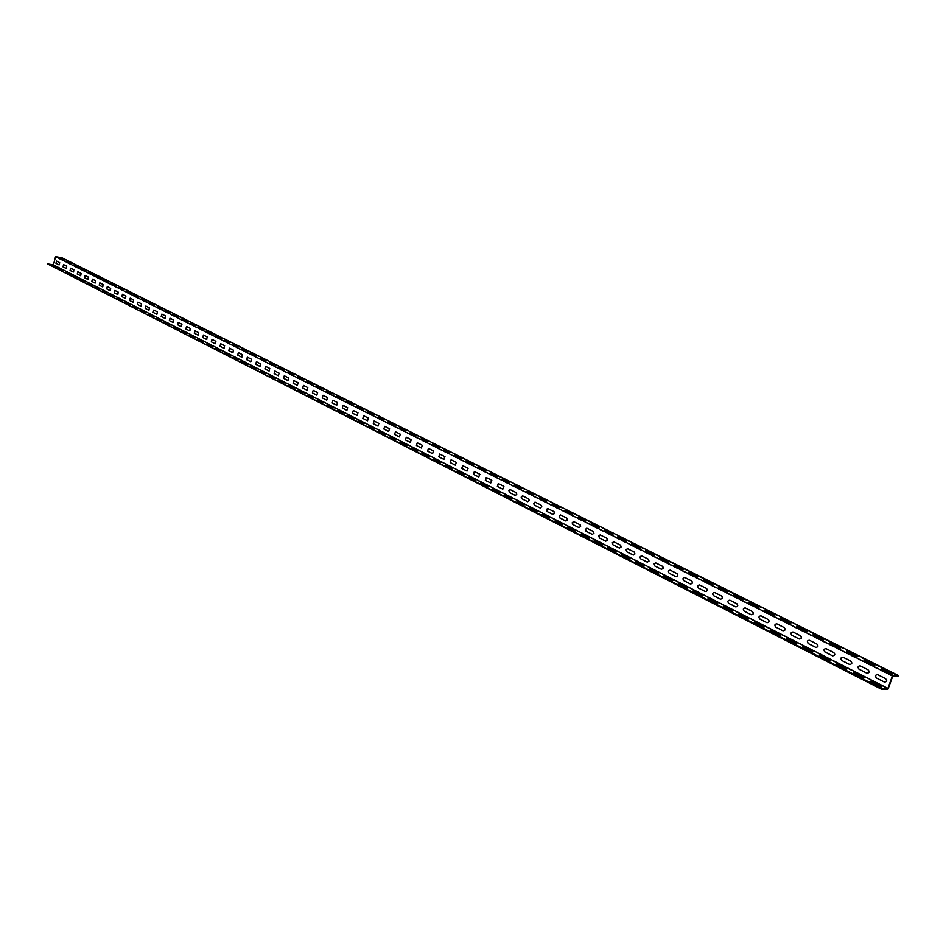 <?xml version="1.0" encoding="UTF-8"?>
<svg xmlns="http://www.w3.org/2000/svg" width="946" height="946" viewBox="0 0 946 946"><rect width="100%" height="100%" fill="white"/><g stroke="black" fill="none" stroke-linecap="round" stroke-linejoin="round"><path stroke-width="0.71" stroke-dasharray="4.73 3.55" d="M59.787 258.565L64.872 260.481L59.787 258.565M66.835 262.089L71.955 264.029L66.835 262.089M73.942 265.66L79.109 267.6L73.942 265.66M81.131 269.255L86.323 271.218L81.131 269.255M88.392 272.897L93.619 274.86L88.392 272.897M95.723 276.563L100.997 278.55L95.723 276.563M103.138 280.276L108.435 282.275L103.138 280.276M110.623 284.025L115.968 286.047L110.623 284.025M118.179 287.809L123.559 289.843L118.179 287.809M125.83 291.64L131.246 293.686L125.83 291.64M133.552 295.507L139.003 297.576L133.552 295.507M141.356 299.409L146.855 301.502L141.356 299.409M149.243 303.359L154.777 305.463L149.243 303.359M157.213 307.355L162.795 309.472L157.213 307.355M165.266 311.388L170.883 313.528L165.266 311.388M173.414 315.467L179.078 317.62L173.414 315.467M181.644 319.594L187.343 321.758L181.644 319.594M189.957 323.757L195.716 325.944L189.957 323.757M198.376 327.966L204.17 330.178L198.376 327.966M206.878 332.223L212.72 334.458L206.878 332.223M215.475 336.54L221.364 338.774L215.475 336.54M224.167 340.891L230.103 343.15L224.167 340.891M232.964 345.29L238.948 347.572L232.964 345.29M241.857 349.748L247.887 352.054L241.857 349.748M250.844 354.253L256.922 356.571L250.844 354.253M259.937 358.806L266.062 361.147L259.937 358.806M269.137 363.406L275.31 365.771L269.137 363.406M278.443 368.065L284.675 370.454L278.443 368.065M287.856 372.783L294.135 375.195L287.856 372.783M297.387 377.549L303.713 379.985L297.387 377.549M307.012 382.373L313.398 384.833L307.012 382.373M316.768 387.257L323.201 389.728L316.768 387.257M326.63 392.2L333.11 394.695L326.63 392.2M336.61 397.202L343.15 399.72L336.61 397.202M346.709 402.251L353.307 404.793L346.709 402.251M356.938 407.371L363.583 409.937L356.938 407.371M367.285 412.562L373.989 415.152L367.285 412.562M377.761 417.801L384.525 420.414L377.761 417.801M388.357 423.11L395.192 425.747L388.357 423.11M399.094 428.491L405.988 431.151L399.094 428.491M409.961 433.93L416.914 436.626L409.961 433.93M420.97 439.441L427.982 442.16L420.97 439.441M432.109 445.022L439.192 447.765L432.109 445.022M443.39 450.674L450.533 453.441L443.39 450.674M454.825 456.398L462.026 459.2L454.825 456.398M466.402 462.192L473.674 465.018L466.402 462.192M478.12 468.069L485.464 470.919L478.12 468.069M490.004 474.017L497.419 476.902L490.004 474.017M502.042 480.048L509.516 482.957L502.042 480.048M514.234 486.149L521.778 489.094L514.234 486.149M526.591 492.334L534.206 495.314L526.591 492.334M539.102 498.601L546.812 501.617L539.102 498.601M551.802 504.963L559.571 508.002L551.802 504.963M564.656 511.396L570.497 514.328L572.507 514.47L564.656 511.396M577.699 517.935L583.623 520.903L585.621 521.033L579.697 518.065L577.699 517.935M590.907 524.545L596.914 527.561C599.09 528.353 599.752 528.4 598.913 527.691L592.917 524.687L590.907 524.545M604.305 531.262L610.395 534.313C612.594 535.117 613.256 535.152 612.393 534.431L606.303 531.38C604.127 530.588 603.465 530.54 604.305 531.262M617.892 538.061L624.064 541.159C626.287 541.963 626.95 542.011 626.063 541.266L619.89 538.179C617.691 537.375 617.029 537.328 617.892 538.061M631.668 544.967L637.935 548.101C640.17 548.917 640.832 548.952 639.922 548.207L633.666 545.073C631.443 544.257 630.781 544.222 631.668 544.967M645.645 551.956L651.995 555.136C654.254 555.964 654.916 556 653.982 555.243L647.632 552.062C645.385 551.234 644.723 551.199 645.645 551.956M659.811 559.051L666.256 562.279C668.526 563.118 669.189 563.154 668.243 562.373L661.798 559.145C659.528 558.317 658.877 558.282 659.811 559.051M674.179 566.252L680.718 569.527C683.024 570.367 683.674 570.403 682.705 569.61L676.165 566.335C673.883 565.495 673.221 565.471 674.179 566.252M688.771 573.548L695.393 576.871C697.71 577.734 698.373 577.758 697.368 576.942L690.746 573.631C688.44 572.779 687.777 572.756 688.771 573.548M703.552 580.962L710.28 584.332C712.634 585.196 713.284 585.219 712.255 584.392L705.527 581.033C703.197 580.17 702.547 580.146 703.552 580.962M718.57 588.483L725.393 591.9C727.758 592.775 728.42 592.787 727.356 591.948L720.533 588.542C718.18 587.667 717.529 587.643 718.57 588.483M733.8 596.11L740.73 599.575C743.118 600.462 743.769 600.474 742.681 599.622L735.763 596.157C733.387 595.27 732.724 595.259 733.8 596.11M749.256 603.844L756.28 607.367C758.704 608.266 759.354 608.278 758.243 607.403L751.207 603.891C748.806 602.992 748.156 602.98 749.256 603.844M764.947 611.707L772.078 615.278C774.514 616.177 775.164 616.189 774.029 615.302L766.899 611.731C764.474 610.832 763.824 610.82 764.947 611.707M780.864 619.677L788.113 623.308C790.572 624.218 791.223 624.23 790.052 623.319L782.815 619.701C780.367 618.79 779.717 618.779 780.864 619.677M797.04 627.777L804.396 631.455C806.879 632.377 807.529 632.389 806.323 631.467L798.968 627.777C796.497 626.867 795.858 626.867 797.04 627.777M813.454 635.996L820.927 639.733C823.434 640.667 824.072 640.667 822.843 639.733L815.381 635.996C812.886 635.062 812.236 635.062 813.454 635.996M830.115 644.344L837.707 648.14C840.249 649.086 840.888 649.086 839.622 648.116L832.042 644.332C829.512 643.386 828.873 643.398 830.115 644.344M847.048 652.823L854.758 656.678C857.324 657.636 857.963 657.624 856.662 656.642L848.964 652.799C846.41 651.841 845.771 651.853 847.048 652.823M864.242 661.431L872.07 665.345C874.66 666.315 875.298 666.303 873.962 665.31L866.146 661.396C863.568 660.426 862.929 660.45 864.242 661.431M881.707 670.182L889.654 674.155C892.279 675.137 892.918 675.125 891.546 674.108L883.599 670.123C880.998 669.153 880.359 669.177 881.707 670.182M56.464 263.355L59.622 264.951L60.213 262.716L57.056 261.131L56.464 263.355M63.5 266.914L66.681 268.522L67.284 266.275L64.092 264.679L63.5 266.914M70.595 270.497L73.812 272.129L74.415 269.87L71.198 268.25L70.595 270.497M77.773 274.127L81.025 275.771L81.628 273.5L78.376 271.869L77.773 274.127M85.022 277.781L88.297 279.448L88.912 277.166L85.625 275.523L85.022 277.781M92.33 281.482L95.652 283.161L96.267 280.879L92.945 279.2L92.33 281.482M99.732 285.219L103.079 286.922L103.705 284.616L100.347 282.937L99.732 285.219M107.205 289.003L110.587 290.706L111.214 288.4L107.82 286.697L107.205 289.003M114.75 292.811L118.167 294.537L118.806 292.219L115.377 290.505L114.75 292.811M122.377 296.666L125.83 298.416L126.468 296.086L123.004 294.348L122.377 296.666M130.087 300.568L133.575 302.33L134.214 299.988L130.725 298.226L130.087 300.568M137.868 304.494L141.403 306.279L142.054 303.938L138.518 302.152L137.868 304.494M145.743 308.479L149.314 310.276L149.965 307.923L146.394 306.114L145.743 308.479M153.701 312.499L157.308 314.32L157.958 311.944L154.352 310.134L153.701 312.499M161.742 316.567L165.384 318.4L166.047 316.023L162.393 314.178L161.742 316.567M169.866 320.67L173.556 322.527L174.218 320.138L170.528 318.282L169.866 320.67M178.085 324.821L181.809 326.701L182.483 324.289L178.759 322.42L178.085 324.821M186.386 329.019L190.158 330.923L190.832 328.499L187.06 326.607L186.386 329.019M194.781 333.264L198.589 335.191L199.275 332.755L195.467 330.828L194.781 333.264M203.272 337.556L207.127 339.496L207.813 337.048L203.958 335.109L203.272 337.556M211.857 341.884L215.747 343.859L216.445 341.4L212.554 339.437L211.857 341.884M220.536 346.271L224.474 348.27L225.172 345.798L221.234 343.812L220.536 346.271M229.31 350.706L233.295 352.728L234.005 350.233L230.02 348.234L229.31 350.706M238.179 355.199L242.211 357.233L242.921 354.738L238.9 352.704L238.179 355.199M247.166 359.728L251.234 361.786L251.955 359.279L247.876 357.233L247.166 359.728M256.236 364.316L260.351 366.398L261.084 363.879L256.957 361.798L256.236 364.316M265.424 368.964L269.586 371.069L270.32 368.526L266.145 366.433L265.424 368.964M274.707 373.658L278.916 375.787L279.661 373.232L275.44 371.116L274.707 373.658M284.107 378.4L288.364 380.552L289.109 377.998L284.852 375.846L284.107 378.4M293.603 383.201L297.919 385.389L298.676 382.811L294.36 380.635L293.603 383.201M303.228 388.073L307.592 390.272L308.349 387.683L303.985 385.483L303.228 388.073M312.949 392.98L317.371 395.215L318.14 392.614L313.717 390.391L312.949 392.98M322.799 397.959L327.269 400.217L328.049 397.604L323.567 395.345L322.799 397.959M332.767 402.996L337.284 405.278L338.065 402.641L333.548 400.371L332.767 402.996M342.842 408.093L347.419 410.41L348.211 407.761L343.635 405.444L342.842 408.093M353.047 413.248L357.683 415.59L358.487 412.929L353.851 410.588L353.047 413.248M363.382 418.475L368.065 420.84L368.869 418.156L364.186 415.802L363.382 418.475M373.836 423.749L378.577 426.149L379.393 423.453L374.64 421.065L373.836 423.749M384.419 429.106L389.22 431.53L390.048 428.822L385.235 426.398L384.419 429.106M395.132 434.521L400.004 436.981L400.832 434.249L395.96 431.802L395.132 434.521M405.988 439.996L410.907 442.492L411.747 439.748L406.815 437.265L405.988 439.996M416.973 445.554L421.951 448.073L422.803 445.318L417.813 442.799L416.973 445.554M428.089 451.171L433.138 453.725L434.001 450.958L428.94 448.416L428.089 451.171M439.358 456.871L444.466 459.449L445.341 456.67L440.221 454.092L439.358 456.871M450.769 462.629L455.948 465.255L456.823 462.452L451.632 459.839L450.769 462.629M462.322 468.471L467.572 471.132L468.447 468.305L463.197 465.657L462.322 468.471M474.029 474.384L479.338 477.08L480.237 474.242L474.916 471.557L474.029 474.384M485.877 480.379L491.27 483.099L492.168 480.249L486.776 477.541L485.877 480.379M497.892 486.457L503.355 489.212L504.265 486.339L498.802 483.595L497.892 486.457M510.071 492.606L515.854 495.479L517.143 494.498L516.753 492.665L510.734 489.638L509.374 490.962L510.071 492.606M522.405 498.838L528.258 501.758L529.571 500.765L529.169 498.92L523.079 495.858L521.778 496.839L522.405 498.838M534.904 505.152L540.84 508.108L542.164 507.127L541.751 505.27L535.578 502.16L534.265 503.142L534.904 505.152M547.568 511.561L553.587 514.553L555.006 513.229L554.273 511.526L548.254 508.534L546.847 509.87L547.568 511.561M560.41 518.041L566.512 521.08L567.86 520.087L567.446 518.207L561.096 515.002L559.677 516.339L560.41 518.041M573.418 524.628L579.602 527.702L580.974 526.709L580.548 524.805L574.116 521.565L572.756 522.559L573.418 524.628M586.615 531.297L592.882 534.419L594.277 533.414L593.84 531.498L587.324 528.211L585.858 529.559L586.615 531.297M599.989 538.049L606.351 541.218L607.758 540.213L607.32 538.286L600.71 534.951L599.303 535.956L599.989 538.049M613.552 544.908L619.997 548.124L621.427 547.119L620.978 545.168L614.273 541.786L612.854 542.791L613.552 544.908M627.304 551.861L633.844 555.113L635.286 554.108L634.837 552.145L628.038 548.715L626.524 550.075L627.304 551.861M641.258 558.909L647.88 562.208L649.346 561.203L648.885 559.216L641.991 555.751L640.454 557.111L641.258 558.909M655.401 566.051L662.129 569.409L663.607 568.392L663.134 566.394L656.146 562.87L654.667 563.887L655.401 566.051M669.756 573.311L676.272 576.611C678.258 576.398 678.613 575.357 677.324 573.501L670.797 570.213C668.822 570.426 668.479 571.455 669.756 573.311M684.313 580.667L690.923 584.013C692.945 583.8 693.3 582.76 691.987 580.879L685.365 577.545C683.367 577.758 683.012 578.798 684.313 580.667M699.07 588.128L705.787 591.522C707.833 591.321 708.199 590.269 706.863 588.377L700.146 584.983C698.113 585.196 697.758 586.236 699.07 588.128M714.064 595.696L720.876 599.149C722.945 598.948 723.312 597.896 721.964 595.98L715.141 592.539C713.083 592.74 712.728 593.792 714.064 595.696M729.271 603.382L736.177 606.883C738.282 606.693 738.649 605.629 737.289 603.69L730.359 600.202C728.278 600.403 727.912 601.455 729.271 603.382M744.703 611.187L751.715 614.734C753.856 614.557 754.222 613.481 752.839 611.518L745.815 607.982C743.686 608.172 743.32 609.236 744.703 611.187M760.359 619.098L767.49 622.705C769.654 622.527 770.032 621.451 768.613 619.464L761.483 615.881C759.342 616.059 758.964 617.135 760.359 619.098M776.264 627.139L783.501 630.793C785.688 630.627 786.079 629.539 784.636 627.541L777.399 623.887C775.223 624.064 774.845 625.152 776.264 627.139M792.405 635.298L799.748 639.011C801.983 638.846 802.362 637.758 800.907 635.736L793.552 632.034C791.341 632.2 790.962 633.288 792.405 635.298M808.795 643.576L816.256 647.348C818.515 647.194 818.905 646.094 817.427 644.049L809.965 640.288C807.718 640.454 807.328 641.542 808.795 643.576M825.432 651.995L833.012 655.815C835.306 655.673 835.708 654.561 834.195 652.492L826.615 648.684C824.344 648.838 823.942 649.937 825.432 651.995M842.342 660.533L850.028 664.423C852.358 664.281 852.76 663.17 851.234 661.077L843.536 657.198C841.219 657.34 840.828 658.451 842.342 660.533M859.512 669.212L867.316 673.162C869.681 673.02 870.095 671.897 868.534 669.792L860.718 665.854C858.365 665.996 857.963 667.107 859.512 669.212M876.942 678.022L884.888 682.031C887.289 681.912 887.703 680.777 886.118 678.637L878.172 674.64C875.783 674.77 875.381 675.905 876.942 678.022M51.415 265.72L56.5 267.647L51.415 265.72M58.427 269.291L63.548 271.23L58.427 269.291M65.522 272.897L70.678 274.848L65.522 272.897M72.676 276.539L77.868 278.514L72.676 276.539M79.902 280.217L85.14 282.204L79.902 280.217M87.209 283.93L92.483 285.94L87.209 283.93M94.588 287.69L99.898 289.713L94.588 287.69M102.05 291.486L107.395 293.52L102.05 291.486M109.582 295.318L114.963 297.375L109.582 295.318M117.198 299.196L122.613 301.266L117.198 299.196M124.896 303.11L130.347 305.191L124.896 303.11M132.665 307.072L138.163 309.165L132.665 307.072M140.516 311.068L146.062 313.185L140.516 311.068M148.463 315.101L154.044 317.241L148.463 315.101M156.492 319.192L162.109 321.344L156.492 319.192M164.604 323.319L170.268 325.495L164.604 323.319M172.811 327.493L178.51 329.681L172.811 327.493M181.1 331.715L186.847 333.914L181.1 331.715M189.484 335.984L195.278 338.207L189.484 335.984M197.951 340.288L203.792 342.535L197.951 340.288M206.524 344.651L212.412 346.922L206.524 344.651M215.191 349.062L221.116 351.344L215.191 349.062M223.954 353.52L229.925 355.826L223.954 353.52M232.811 358.026L238.841 360.355L232.811 358.026M241.774 362.59L247.852 364.931L241.774 362.59M250.832 367.202L256.957 369.567L250.832 367.202M260.008 371.873L266.181 374.249L260.008 371.873M269.279 376.591L275.499 378.991L269.279 376.591M278.656 381.368L284.935 383.792L278.656 381.368M288.152 386.193L294.478 388.64L288.152 386.193M297.754 391.076L304.127 393.548L297.754 391.076M307.474 396.031L313.906 398.514L307.474 396.031M317.3 401.033L323.792 403.552L317.3 401.033M327.257 406.094L333.796 408.637L327.257 406.094M337.32 411.214L343.918 413.78L337.32 411.214M347.513 416.406L354.171 418.995L347.513 416.406M357.825 421.656L364.541 424.269L357.825 421.656M368.266 426.965L375.042 429.602L368.266 426.965M378.838 432.346L385.672 435.006L378.838 432.346M389.551 437.797L396.433 440.481L389.551 437.797M400.383 443.307L407.336 446.027L400.383 443.307M411.356 448.889L418.369 451.632L411.356 448.889M422.46 454.553L429.543 457.32L422.46 454.553M433.717 460.276L440.86 463.067L433.717 460.276M445.117 466.071L452.318 468.897L445.117 466.071M456.658 471.948L463.93 474.797L456.658 471.948M468.353 477.896L475.696 480.781L468.353 477.896M480.201 483.926L487.604 486.835L480.201 483.926M492.204 490.04L499.677 492.972L492.204 490.04M504.36 496.224L509.882 499.039L511.916 499.192L504.36 496.224M516.682 502.492L522.287 505.341L524.309 505.495L516.682 502.492M529.169 508.853L534.845 511.739L536.867 511.881L531.203 509.007L529.169 508.853M541.822 515.298L547.58 518.219L549.602 518.361L543.855 515.44L541.822 515.298M554.652 521.825L560.481 524.794L562.503 524.924L556.686 521.956L554.652 521.825M567.659 528.436L573.572 531.451L575.594 531.569L569.681 528.566L567.659 528.436M580.844 535.152L586.839 538.203C589.015 539.007 589.689 539.043 588.85 538.321L582.866 535.27L580.844 535.152M594.206 541.952L600.284 545.05C602.484 545.854 603.158 545.889 602.306 545.156L596.228 542.07C594.041 541.254 593.367 541.218 594.206 541.952M607.758 548.846L613.93 551.979C616.142 552.807 616.816 552.842 615.941 552.086L609.78 548.952C607.568 548.136 606.906 548.101 607.758 548.846M621.51 555.846L627.754 559.027C629.989 559.855 630.663 559.878 629.764 559.121L623.52 555.941C621.297 555.113 620.623 555.089 621.51 555.846M635.452 562.941L641.778 566.157C644.037 566.997 644.711 567.032 643.788 566.252L637.45 563.024C635.204 562.196 634.541 562.161 635.452 562.941M649.583 570.131L656.016 573.406C658.298 574.246 658.96 574.269 658.014 573.477L651.593 570.213C649.323 569.374 648.649 569.35 649.583 570.131M663.926 577.427L670.442 580.749C672.748 581.601 673.41 581.624 672.44 580.82L665.925 577.498C663.643 576.658 662.969 576.634 663.926 577.427M678.471 584.841L685.093 588.199C687.411 589.062 688.085 589.086 687.08 588.258L680.47 584.9C678.164 584.037 677.49 584.013 678.471 584.841M693.241 592.35L699.945 595.767C702.299 596.63 702.961 596.654 701.944 595.814L695.227 592.397C692.898 591.534 692.236 591.51 693.241 592.35M708.211 599.965L715.022 603.442C717.399 604.317 718.061 604.328 717.009 603.477L710.198 600.012C707.845 599.137 707.182 599.125 708.211 599.965M723.418 607.71L730.324 611.222C732.724 612.109 733.375 612.121 732.31 611.258L725.393 607.734C723.016 606.859 722.354 606.847 723.418 607.71M738.838 615.55L745.862 619.122C748.274 620.032 748.936 620.032 747.825 619.145L740.813 615.586C738.412 614.687 737.75 614.675 738.838 615.55M754.494 623.52L761.625 627.151C764.061 628.061 764.723 628.061 763.588 627.163L756.469 623.532C754.045 622.634 753.383 622.622 754.494 623.52M770.399 631.609L777.624 635.298C780.095 636.22 780.746 636.22 779.587 635.286L772.362 631.621C769.902 630.698 769.252 630.698 770.399 631.609M786.528 639.827L793.871 643.564C796.366 644.498 797.017 644.486 795.823 643.552L788.491 639.815C786.008 638.893 785.357 638.893 786.528 639.827M802.918 648.164L810.367 651.96C812.886 652.906 813.536 652.894 812.318 651.936L804.869 648.14C802.362 647.206 801.711 647.218 802.918 648.164M819.555 656.63L827.123 660.485C829.677 661.443 830.316 661.431 829.063 660.45L821.495 656.607C818.964 655.649 818.325 655.661 819.555 656.63M836.453 665.239L844.151 669.153C846.717 670.111 847.356 670.099 846.079 669.094L838.393 665.192C835.826 664.234 835.188 664.246 836.453 665.239M853.623 673.966L861.428 677.951C864.029 678.921 864.668 678.897 863.355 677.88L855.539 673.919C852.961 672.949 852.322 672.961 853.623 673.966M871.053 682.846L879 686.879C881.625 687.872 882.263 687.848 880.903 686.808L872.969 682.776C870.355 681.794 869.729 681.818 871.053 682.846M888.034 689.102L53.697 265.388L47.3 264.301M892.598 676.567L55.861 257.194L61.939 257.75M53.697 265.388L55.861 257.194M61.809 258.223L898.44 676.39"/><path stroke-width="1.42" d="M59.953 257.962L65.038 259.878L59.953 257.962M66.989 261.486L72.121 263.414L66.989 261.486M74.107 265.046L79.263 266.997L74.107 265.046M81.297 268.64L86.488 270.603L81.297 268.64M88.557 272.271L93.784 274.245L88.557 272.271M95.889 275.948L101.163 277.935L95.889 275.948M103.303 279.649L108.613 281.66L103.303 279.649M110.788 283.398L116.133 285.42L110.788 283.398M118.356 287.182L123.737 289.216L118.356 287.182M125.995 291.001L131.423 293.059L125.995 291.001M133.717 294.868L139.18 296.938L133.717 294.868M141.522 298.77L147.02 300.863L141.522 298.77M149.409 302.72L154.955 304.825L149.409 302.72M157.391 306.717L162.972 308.834L157.391 306.717M165.444 310.737L171.072 312.878L165.444 310.737M173.591 314.817L179.255 316.969L173.591 314.817M181.821 318.932L187.533 321.108L181.821 318.932M190.146 323.094L195.893 325.294L190.146 323.094M198.554 327.304L204.36 329.515L198.554 327.304M207.068 331.561L212.909 333.796L207.068 331.561M215.664 335.865L221.553 338.112L215.664 335.865M224.368 340.217L230.292 342.487L224.368 340.217M233.154 344.616L239.137 346.898L233.154 344.616M242.046 349.074L248.077 351.368L242.046 349.074M251.045 353.568L257.123 355.897L251.045 353.568M260.138 358.12L266.264 360.461L260.138 358.12M269.338 362.72L275.511 365.085L269.338 362.72M278.644 367.379L284.876 369.768L278.644 367.379M288.057 372.085L294.336 374.498L288.057 372.085M297.588 376.851L303.914 379.287L297.588 376.851M307.225 381.676L313.599 384.123L307.225 381.676M316.969 386.547L323.402 389.031L316.969 386.547M326.843 391.49L333.323 393.985L326.843 391.49M336.823 396.48L343.363 398.999L336.823 396.48M346.922 401.542L353.52 404.084L346.922 401.542M357.15 406.65L363.808 409.216L357.15 406.65M367.497 411.829L374.214 414.419L367.497 411.829M377.974 417.08L384.75 419.693L377.974 417.08M388.581 422.377L395.416 425.014L388.581 422.377M399.318 427.746L406.212 430.418L399.318 427.746M410.186 433.185L417.139 435.881L410.186 433.185M421.195 438.696L428.207 441.415L421.195 438.696M432.346 444.277L439.417 447.02L432.346 444.277M443.627 449.918L450.769 452.685L443.627 449.918M455.061 455.641L462.263 458.432L455.061 455.641M466.638 461.435L473.911 464.261L466.638 461.435M478.369 467.3L485.712 470.15L478.369 467.3M490.253 473.248L497.655 476.122L490.253 473.248M502.279 479.267L509.764 482.176L502.279 479.267M514.482 485.369L522.038 488.313L514.482 485.369M526.839 491.553L534.466 494.522L526.839 491.553M539.362 497.821L547.06 500.824L539.362 497.821M552.05 504.171L557.821 507.056L559.831 507.198L552.05 504.171M564.916 510.604L570.757 513.524L572.768 513.666L566.926 510.745L564.916 510.604M577.959 517.119L583.883 520.087L585.881 520.229L579.957 517.261L577.959 517.119M591.179 523.741L597.186 526.745C599.362 527.537 600.024 527.584 599.185 526.875L593.177 523.871L591.179 523.741M604.577 530.446L610.667 533.497C612.866 534.301 613.528 534.336 612.665 533.615L606.575 530.576C604.399 529.772 603.725 529.725 604.577 530.446M618.164 537.245L624.348 540.332C626.559 541.147 627.222 541.183 626.335 540.45L620.162 537.363C617.963 536.548 617.3 536.512 618.164 537.245M631.94 544.139L638.207 547.273C640.442 548.089 641.104 548.124 640.206 547.379L633.938 544.246C631.715 543.43 631.053 543.394 631.94 544.139M645.917 551.128L652.267 554.309C654.526 555.136 655.188 555.172 654.265 554.403L647.904 551.234C645.669 550.406 645.006 550.371 645.917 551.128M660.095 558.223L666.54 561.439C668.81 562.279 669.472 562.314 668.515 561.534L662.082 558.317C659.811 557.478 659.149 557.442 660.095 558.223M674.474 565.412L681.002 568.676C683.308 569.527 683.97 569.551 682.988 568.759L676.449 565.495C674.167 564.656 673.505 564.62 674.474 565.412M689.055 572.708L695.688 576.019C698.006 576.883 698.668 576.906 697.663 576.102L691.029 572.779C688.723 571.928 688.061 571.904 689.055 572.708M703.848 580.111L710.576 583.481C712.917 584.344 713.58 584.368 712.551 583.54L705.822 580.182C703.493 579.319 702.831 579.295 703.848 580.111M718.865 587.62L725.688 591.037C728.053 591.912 728.716 591.924 727.651 591.096L720.828 587.679C718.475 586.816 717.825 586.792 718.865 587.62M734.096 595.247L741.025 598.712C743.414 599.587 744.064 599.61 742.988 598.759L736.059 595.294C733.682 594.419 733.032 594.395 734.096 595.247M749.551 602.98L756.587 606.492C758.999 607.391 759.65 607.403 758.538 606.528L751.514 603.016C749.114 602.129 748.463 602.117 749.551 602.98M765.243 610.832L772.385 614.403C774.821 615.302 775.472 615.314 774.336 614.427L767.194 610.856C764.77 609.957 764.12 609.945 765.243 610.832M781.183 618.802L788.42 622.421C790.891 623.331 791.53 623.343 790.359 622.433L783.122 618.814C780.675 617.904 780.024 617.904 781.183 618.802M797.348 626.891L804.703 630.568C807.198 631.49 807.837 631.49 806.642 630.568L799.287 626.902C796.816 625.98 796.165 625.98 797.348 626.891M813.773 635.097L821.234 638.846C823.753 639.78 824.392 639.768 823.162 638.834L815.7 635.097C813.193 634.175 812.555 634.175 813.773 635.097M830.446 643.446L838.026 647.241C840.568 648.187 841.207 648.176 839.942 647.218L832.362 643.434C829.831 642.488 829.193 642.5 830.446 643.446M847.38 651.912L855.078 655.767C857.644 656.725 858.282 656.713 856.993 655.744L849.283 651.889C846.729 650.943 846.091 650.954 847.38 651.912M864.573 660.521L872.401 664.435C874.991 665.405 875.629 665.393 874.293 664.388L866.477 660.485C863.899 659.528 863.26 659.539 864.573 660.521M882.039 669.26L889.997 673.233C892.622 674.214 893.249 674.202 891.877 673.185L883.931 669.212C881.329 668.243 880.702 668.254 882.039 669.26M55.944 263.272L59.101 264.868L59.693 262.633L56.535 261.037L55.944 263.272M62.98 266.819L66.161 268.428L66.752 266.193L63.571 264.584L62.98 266.819M70.075 270.414L73.291 272.034L73.894 269.787L70.666 268.167L70.075 270.414M77.241 274.033L80.493 275.676L81.096 273.418L77.844 271.774L77.241 274.033M84.49 277.698L87.777 279.354L88.38 277.083L85.093 275.428L84.49 277.698M91.809 281.4L95.12 283.079L95.735 280.785L92.424 279.117L91.809 281.4M99.2 285.136L102.546 286.827L103.173 284.533L99.815 282.842L99.2 285.136M106.673 288.908L110.055 290.623L110.682 288.317L107.288 286.614L106.673 288.908M114.218 292.728L117.635 294.454L118.274 292.137L114.844 290.41L114.218 292.728M121.845 296.583L125.298 298.333L125.936 296.003L122.472 294.253L121.845 296.583M129.555 300.473L133.043 302.247L133.682 299.906L130.193 298.144L129.555 300.473M137.336 304.411L140.871 306.197L141.51 303.843L137.986 302.07L137.336 304.411M145.211 308.396L148.782 310.193L149.433 307.84L145.861 306.031L145.211 308.396M153.169 312.417L156.776 314.238L157.426 311.861L153.82 310.04L153.169 312.417M161.198 316.484L164.852 318.317L165.515 315.94L161.861 314.096L161.198 316.484M169.334 320.588L173.012 322.456L173.686 320.055L169.996 318.199L169.334 320.588M177.541 324.738L181.265 326.618L181.939 324.218L178.215 322.338L177.541 324.738M185.854 328.936L189.614 330.84L190.3 328.416L186.528 326.524L185.854 328.936M194.249 333.181L198.057 335.109L198.743 332.673L194.923 330.757L194.249 333.181M202.728 337.474L206.583 339.425L207.269 336.977L203.425 335.026L202.728 337.474M211.313 341.813L215.203 343.776L215.901 341.317L212.01 339.354L211.313 341.813M219.992 346.201L223.93 348.187L224.628 345.716L220.69 343.729L219.992 346.201M228.766 350.635L232.751 352.645L233.461 350.162L229.476 348.152L228.766 350.635M237.647 355.117L241.668 357.15L242.389 354.655L238.357 352.633L237.647 355.117M246.622 359.657L250.69 361.715L251.411 359.208L247.332 357.15L246.622 359.657M255.692 364.245L259.807 366.327L260.54 363.808L256.413 361.727L255.692 364.245M264.88 368.893L269.042 370.998L269.776 368.455L265.601 366.35L264.88 368.893M274.163 373.587L278.372 375.716L279.117 373.162L274.896 371.033L274.163 373.587M283.552 378.329L287.821 380.481L288.565 377.927L284.297 375.775L283.552 378.329M293.059 383.142L297.375 385.318L298.132 382.74L293.816 380.564L293.059 383.142M302.673 388.002L307.048 390.201L307.805 387.612L303.441 385.412L302.673 388.002M312.405 392.921L316.827 395.144L317.596 392.543L313.173 390.32L312.405 392.921M322.255 397.888L326.725 400.146L327.493 397.533L323.024 395.274L322.255 397.888M332.212 402.925L336.741 405.219L337.521 402.582L332.992 400.3L332.212 402.925M342.298 408.022L346.875 410.339L347.667 407.691L343.091 405.385L342.298 408.022M352.503 413.189L357.139 415.531L357.931 412.858L353.296 410.529L352.503 413.189M362.826 418.404L367.521 420.781L368.325 418.097L363.631 415.732L362.826 418.404M373.292 423.69L378.033 426.09L378.849 423.394L374.096 421.005L373.292 423.69M383.875 429.046L388.676 431.471L389.492 428.763L384.691 426.339L383.875 429.046M394.588 434.462L399.449 436.922L400.276 434.19L395.416 431.743L394.588 434.462M405.432 439.937L410.363 442.432L411.203 439.689L406.272 437.206L405.432 439.937M416.417 445.495L421.408 448.014L422.259 445.259L417.257 442.752L416.417 445.495M427.545 451.124L432.594 453.666L433.445 450.899L428.396 448.357L427.545 451.124M438.802 456.812L443.922 459.401L444.786 456.611L439.665 454.033L438.802 456.812M450.213 462.582L455.393 465.196L456.268 462.393L451.088 459.78L450.213 462.582M461.766 468.424L467.017 471.073L467.903 468.258L462.653 465.609L461.766 468.424M473.473 474.336L478.794 477.032L479.681 474.194L474.36 471.51L473.473 474.336M485.333 480.332L490.726 483.051L491.624 480.201L486.232 477.494L485.333 480.332M497.348 486.41L502.811 489.165L503.71 486.291L498.258 483.548L497.348 486.41M509.516 492.559L515.298 495.444L516.587 494.462L516.197 492.63L510.19 489.59L508.901 490.584L509.516 492.559M521.849 498.79L527.714 501.711L529.015 500.73L528.625 498.885L522.523 495.81L521.151 497.135L521.849 498.79M534.348 505.117L540.296 508.073L541.691 506.749L540.97 505.058L535.034 502.113L533.639 503.438L534.348 505.117M547.025 511.514L553.043 514.518L554.38 513.524L553.966 511.656L547.71 508.499L546.374 509.492L547.025 511.514M559.866 518.006L565.956 521.045L567.316 520.052L566.902 518.16L560.552 514.967L559.204 515.96L559.866 518.006M572.874 524.592L579.058 527.667L580.43 526.674L580.004 524.77L573.572 521.53L572.129 522.866L572.874 524.592M586.071 531.262L592.338 534.384L593.733 533.378L593.296 531.463L586.78 528.175L585.314 529.524L586.071 531.262M599.445 538.026L605.807 541.195L607.214 540.19L606.776 538.25L600.166 534.916L598.759 535.921L599.445 538.026M613.008 544.872L619.453 548.089L620.883 547.084L620.434 545.133L613.729 541.762L612.31 542.768L613.008 544.872M626.76 551.825L633.3 555.089L634.742 554.084L634.293 552.109L627.494 548.692L626.063 549.697L626.76 551.825M640.714 558.885L647.348 562.184L648.802 561.179L648.341 559.192L641.447 555.716L639.91 557.088L640.714 558.885M654.857 566.027L661.585 569.386L663.158 568.014L662.602 566.37L655.602 562.846L654.135 563.863L654.857 566.027M669.212 573.288L675.74 576.587C677.726 576.374 678.069 575.334 676.792 573.477L670.253 570.19C668.278 570.403 667.935 571.431 669.212 573.288M683.769 580.643L690.391 583.989C692.401 583.788 692.756 582.748 691.455 580.868L684.821 577.521C682.823 577.734 682.468 578.775 683.769 580.643M698.538 588.116L705.255 591.51C707.301 591.309 707.655 590.257 706.331 588.353L699.614 584.971C697.58 585.172 697.226 586.224 698.538 588.116M713.521 595.684L720.344 599.137C722.413 598.936 722.779 597.884 721.431 595.956L714.608 592.527C712.551 592.728 712.184 593.781 713.521 595.684M728.727 603.371L735.645 606.871C737.75 606.682 738.117 605.617 736.757 603.678L729.827 600.19C727.746 600.391 727.379 601.443 728.727 603.371M744.171 611.175L751.183 614.723C753.323 614.545 753.69 613.469 752.307 611.518L745.271 607.971C743.154 608.16 742.787 609.224 744.171 611.175M759.827 619.098L766.958 622.705C769.122 622.527 769.5 621.451 768.093 619.464L760.951 615.87C758.81 616.047 758.432 617.123 759.827 619.098M775.732 627.139L782.969 630.793C785.168 630.627 785.547 629.539 784.116 627.541L776.867 623.887C774.691 624.064 774.313 625.14 775.732 627.139M791.873 635.298L799.216 639.011C801.451 638.846 801.841 637.758 800.375 635.736L793.032 632.023C790.821 632.2 790.43 633.288 791.873 635.298M808.262 643.587L815.724 647.348C817.994 647.194 818.385 646.094 816.895 644.049L809.433 640.288C807.186 640.454 806.796 641.554 808.262 643.587M824.912 651.995L832.492 655.826C834.786 655.673 835.176 654.573 833.674 652.504L826.095 648.684C823.812 648.838 823.422 649.937 824.912 651.995M841.822 660.545L849.508 664.435C851.838 664.293 852.24 663.17 850.714 661.088L843.016 657.21C840.698 657.352 840.296 658.463 841.822 660.545M858.992 669.224L866.796 673.174C869.173 673.044 869.575 671.92 868.026 669.803L860.198 665.866C857.856 666.008 857.443 667.119 858.992 669.224M876.434 678.034L884.368 682.054C886.769 681.924 887.182 680.801 885.598 678.66L877.652 674.652C875.275 674.794 874.861 675.917 876.434 678.034M51.581 265.117L56.665 267.044L51.581 265.117M58.593 268.676L63.713 270.627L58.593 268.676M65.676 272.282L70.832 274.245L65.676 272.282M72.842 275.925L78.033 277.899L72.842 275.925M80.067 279.602L85.306 281.589L80.067 279.602M87.375 283.315L92.649 285.314L87.375 283.315M94.754 287.064L100.063 289.086L94.754 287.064M102.215 290.86L107.56 292.893L102.215 290.86M109.748 294.691L115.14 296.737L109.748 294.691M117.363 298.558L122.791 300.627L117.363 298.558M125.061 302.472L130.524 304.553L125.061 302.472M132.842 306.433L138.341 308.526L132.842 306.433M140.694 310.418L146.24 312.547L140.694 310.418M148.64 314.462L154.222 316.591L148.64 314.462M156.669 318.542L162.298 320.694L156.669 318.542M164.781 322.669L170.446 324.845L164.781 322.669M172.988 326.843L178.699 329.031L172.988 326.843M181.277 331.053L187.036 333.264L181.277 331.053M189.661 335.322L195.455 337.545L189.661 335.322M198.14 339.626L203.981 341.873L198.14 339.626M206.713 343.989L212.602 346.248L206.713 343.989M215.381 348.388L221.305 350.67L215.381 348.388M224.143 352.846L230.126 355.152L224.143 352.846M233 357.352L239.031 359.669L233 357.352M241.963 361.916L248.041 364.257L241.963 361.916M251.033 366.516L257.158 368.881L251.033 366.516M260.197 371.187L266.382 373.564L260.197 371.187M269.48 375.893L275.7 378.305L269.48 375.893M278.857 380.67L285.136 383.095L278.857 380.67M288.353 385.495L294.679 387.943L288.353 385.495M297.955 390.379L304.34 392.85L297.955 390.379M307.675 395.322L314.107 397.817L307.675 395.322M317.513 400.324L324.005 402.83L317.513 400.324M327.47 405.385L334.009 407.915L327.47 405.385M337.533 410.505L344.131 413.059L337.533 410.505M347.726 415.684L354.383 418.274L347.726 415.684M358.049 420.935L364.766 423.536L358.049 420.935M368.491 426.244L375.266 428.869L368.491 426.244M379.062 431.613L385.897 434.273L379.062 431.613M389.764 437.052L396.658 439.748L389.764 437.052M400.607 442.562L407.56 445.282L400.607 442.562M411.581 448.144L418.593 450.887L411.581 448.144M422.696 453.796L429.78 456.563L422.696 453.796M433.954 459.52L441.096 462.31L433.954 459.52M445.353 465.314L452.555 468.14L445.353 465.314M456.894 471.191L464.167 474.041L456.894 471.191M468.589 477.127L475.933 480.012L468.589 477.127M480.438 483.158L487.852 486.067L480.438 483.158M492.44 489.259L499.926 492.204L492.44 489.259M504.608 495.444L510.131 498.258L512.164 498.412L504.608 495.444M516.93 501.711L522.535 504.561L524.557 504.715L518.964 501.865L516.93 501.711M529.429 508.061L535.105 510.946L537.127 511.088L531.451 508.215L529.429 508.061M542.082 514.494L547.84 517.427L549.863 517.557L544.104 514.636L542.082 514.494M554.912 521.021L560.742 523.989L562.764 524.119L556.934 521.151L554.912 521.021M567.919 527.632L573.832 530.635L575.854 530.765L569.941 527.762L567.919 527.632M581.104 534.336L587.099 537.387C589.275 538.191 589.949 538.227 589.122 537.505L583.126 534.455L581.104 534.336M594.478 541.136L600.556 544.222C602.756 545.038 603.418 545.073 602.567 544.34L596.5 541.254C594.313 540.438 593.639 540.403 594.478 541.136M608.03 548.03L614.202 551.163C616.414 551.979 617.088 552.015 616.213 551.27L610.052 548.136C607.84 547.32 607.178 547.285 608.03 548.03M621.782 555.018L628.026 558.199C630.273 559.027 630.935 559.051 630.036 558.294L623.792 555.113C621.569 554.297 620.895 554.261 621.782 555.018M635.724 562.101L642.062 565.33C644.321 566.169 644.995 566.193 644.072 565.412L637.734 562.196C635.487 561.368 634.813 561.333 635.724 562.101M649.867 569.291L656.299 572.567C658.57 573.406 659.244 573.43 658.298 572.637L651.865 569.374C649.606 568.534 648.932 568.511 649.867 569.291M664.21 576.587L670.738 579.91C673.032 580.761 673.706 580.785 672.736 579.969L666.209 576.658C663.926 575.807 663.252 575.783 664.21 576.587M678.767 583.989L685.377 587.348C687.707 588.211 688.369 588.235 687.375 587.407L680.753 584.049C678.448 583.197 677.785 583.174 678.767 583.989M693.524 591.498L700.241 594.904C702.582 595.779 703.256 595.791 702.228 594.963L695.523 591.546C693.182 590.682 692.519 590.659 693.524 591.498M708.507 599.114L715.318 602.578C717.695 603.453 718.357 603.465 717.305 602.614L710.493 599.161C708.14 598.274 707.478 598.262 708.507 599.114M723.714 606.835L730.631 610.359C733.02 611.246 733.682 611.258 732.606 610.383L725.688 606.871C723.312 605.984 722.649 605.972 723.714 606.835M739.145 614.687L746.158 618.258C748.582 619.157 749.232 619.157 748.132 618.27L741.12 614.711C738.708 613.812 738.057 613.8 739.145 614.687M754.802 622.645L761.932 626.276C764.368 627.186 765.03 627.186 763.895 626.276L756.776 622.657C754.34 621.759 753.69 621.747 754.802 622.645M770.706 630.734L777.931 634.411C780.403 635.334 781.053 635.334 779.894 634.411L772.669 630.734C770.21 629.823 769.559 629.823 770.706 630.734M786.847 638.94L794.191 642.677C796.686 643.599 797.336 643.599 796.142 642.665L788.798 638.928C786.327 638.006 785.665 638.006 786.847 638.94M803.237 647.265L810.687 651.061C813.205 652.007 813.856 651.995 812.638 651.037L805.176 647.253C802.681 646.319 802.031 646.319 803.237 647.265M819.875 655.732L827.454 659.587C829.997 660.533 830.647 660.521 829.394 659.551L821.814 655.708C819.283 654.75 818.645 654.762 819.875 655.732M836.784 664.328L844.471 668.243C847.048 669.2 847.687 669.189 846.398 668.195L838.712 664.281C836.158 663.323 835.507 663.335 836.784 664.328M853.954 673.055L861.759 677.029C864.36 678.01 864.999 677.986 863.686 676.969L855.87 672.996C853.292 672.027 852.653 672.05 853.954 673.055M871.396 681.924L879.331 685.956C881.956 686.95 882.594 686.926 881.246 685.885L873.312 681.853C870.698 680.872 870.06 680.895 871.396 681.924M53.414 264.845L887.892 688.392L881.991 688.629L47.43 263.828L53.414 264.845L55.578 256.638L892.456 675.858L887.892 688.392M881.991 688.629L881.719 689.362L47.43 263.828M881.719 689.362L888.034 689.102L892.598 676.567L898.44 676.39L898.7 675.657L892.456 675.858M898.7 675.657L61.939 257.75L55.578 256.638"/></g></svg>
